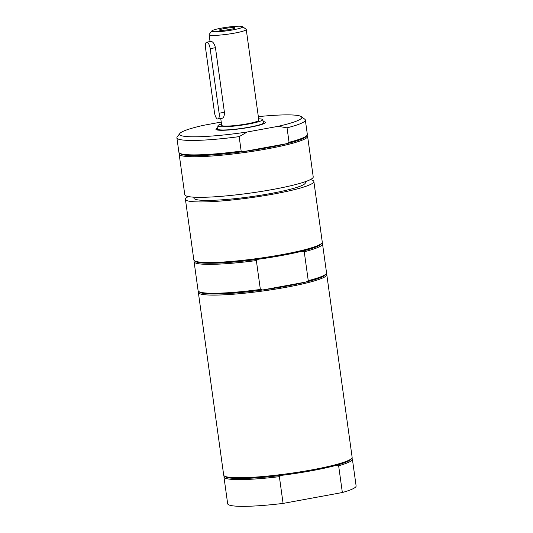 <?xml version="1.0" encoding="UTF-8"?>
<svg xmlns="http://www.w3.org/2000/svg" width="533" height="533" viewBox="0 0 533 533"><rect width="100%" height="100%" fill="white"/><g stroke="black" fill="none" stroke-linecap="round" stroke-linejoin="round"><path stroke-width="0.8" d="M179.434 153.058A64.839 7.382 -7.9 0 0 241.163 151.086L239.157 136.635A64.839 7.382 172.1 0 1 176.889 137.827L178.895 152.278A64.839 7.382 -7.9 0 0 179.434 153.058L180.487 153.844A63.9 7.275 -7.9 0 0 184.538 155.076A63.9 7.275 -7.9 0 0 243.521 151.599A63.9 7.275 -7.9 0 0 286.947 143.624A63.9 7.275 -7.9 0 0 306.235 136.395L307.035 135.355A64.839 7.382 -7.9 0 0 307.341 134.456L305.336 120.005A64.839 7.382 172.1 0 1 287.047 127.84L289.053 142.291A64.839 7.382 -7.9 0 0 307.035 135.355M241.163 151.086L243.521 151.599L286.947 143.624L289.053 142.291M306.961 135.449L307.055 135.522A64.839 7.382 172.1 0 1 307.594 136.301A64.839 7.382 172.1 0 1 256.106 150.779A64.839 7.382 172.1 0 1 183.805 156.156A64.839 7.382 172.1 0 1 179.155 154.124A64.839 7.382 172.1 0 1 179.461 153.231L179.534 153.131M176.889 137.827A64.839 7.382 172.1 0 1 177.203 136.934L179.854 133.47A61.715 7.029 172.1 0 1 203.22 125.368L221.235 122.057M307.594 136.301L313.224 176.889A64.839 7.382 172.1 0 1 261.736 191.367A64.839 7.382 172.1 0 1 189.435 196.744A64.839 7.382 172.1 0 1 184.784 194.712L179.155 154.124M239.157 136.635L247.199 132.004L278.153 126.321L287.047 127.84M258.338 116.634A61.715 7.029 172.1 0 1 301.298 116.62L304.796 119.225A64.839 7.382 172.1 0 1 305.336 120.005M301.298 116.62A61.715 7.029 172.1 0 1 278.153 126.321M263.389 121.584A24.998 2.845 172.1 0 1 263.655 121.624A24.998 2.845 172.1 0 1 265.447 122.41A24.998 2.845 172.1 0 1 245.593 127.987A24.998 2.845 172.1 0 1 217.717 130.065A24.998 2.845 172.1 0 1 215.925 129.279A24.998 2.845 172.1 0 1 217.684 127.927M247.199 132.004A61.715 7.029 172.1 0 1 179.854 133.47M206.717 42.167A6.249 2.232 -100.4 0 0 205.531 47.963L214.493 112.536A6.249 2.232 -100.4 0 0 217.937 119.032A6.249 2.232 -100.4 0 0 219.123 113.236L210.162 48.663A6.249 2.232 -100.4 0 0 206.717 42.167L211.301 41.374C213.08 41.894 214.466 43.999 215.452 47.69L224.413 112.263C224.46 116.041 223.647 118.033 221.968 118.246M234.427 27.669A7.808 0.893 172.1 0 1 234.973 27.969A7.808 0.893 172.1 0 1 228.53 29.695A7.808 0.893 172.1 0 1 220.069 30.301A7.808 0.893 172.1 0 1 219.536 30.115A7.808 0.893 172.1 0 1 225.466 28.356A7.808 0.893 172.1 0 1 234.427 27.669M217.957 125.781L217.551 128.973A23.359 2.658 -7.9 0 0 217.551 129.053A23.359 2.658 -7.9 0 0 219.23 129.786A23.359 2.658 -7.9 0 0 245.273 127.847A23.359 2.658 -7.9 0 0 263.822 122.63A23.359 2.658 -7.9 0 0 263.802 122.55L262.542 119.599A22.519 2.565 172.1 0 1 245.013 124.649A22.519 2.565 172.1 0 1 219.569 126.568A22.519 2.565 172.1 0 1 217.957 125.781A22.519 2.565 172.1 0 1 221.495 123.936M258.632 118.786A22.519 2.565 172.1 0 1 262.542 119.599M211.848 30.914A15.624 1.779 172.1 0 1 227.005 27.223A15.624 1.779 172.1 0 1 242.588 26.65A15.624 1.779 172.1 0 1 231.182 30.181A15.624 1.779 172.1 0 1 212.894 31.62A15.624 1.779 172.1 0 1 211.848 30.914L209.189 34.379A18.748 2.132 -7.9 0 0 209.103 34.638A18.748 2.132 -7.9 0 0 210.448 35.225A18.748 2.132 -7.9 0 0 231.355 33.666A18.748 2.132 -7.9 0 0 246.246 29.482L258.831 120.192A18.748 2.132 172.1 0 1 243.941 124.376A18.748 2.132 172.1 0 1 223.034 125.935A18.748 2.132 172.1 0 1 221.688 125.342L220.742 118.519M246.246 29.482A18.748 2.132 -7.9 0 0 246.086 29.255L242.588 26.65M193.799 197.17L193.939 198.143A56.245 6.403 -7.9 0 0 250.53 196.757A56.245 6.403 -7.9 0 0 305.356 182.686L305.222 181.713M326.156 273.822L326.256 273.889A64.839 7.382 172.1 0 1 326.796 274.668A64.839 7.382 172.1 0 1 286.587 287.207A64.839 7.382 172.1 0 1 198.356 292.49A64.839 7.382 172.1 0 1 198.662 291.598L198.736 291.498M321.892 243.068L321.992 243.141A64.839 7.382 172.1 0 1 322.532 243.921L326.542 272.823A64.839 7.382 172.1 0 1 326.229 273.722L325.436 274.762A63.9 7.275 172.1 0 1 306.149 281.99A63.9 7.275 172.1 0 1 262.722 289.965A63.9 7.275 172.1 0 1 199.688 292.211L198.636 291.431A64.839 7.382 172.1 0 1 198.096 290.652L194.085 261.743A64.839 7.382 172.1 0 1 194.392 260.85L194.465 260.75M326.229 273.722A64.839 7.382 172.1 0 1 308.254 280.658L306.149 281.99L262.722 289.965L260.364 289.452L256.353 260.55L258.458 259.218A63.9 7.275 172.1 0 1 195.418 261.463L194.372 260.677A64.839 7.382 172.1 0 1 193.832 259.897L185.424 199.329A64.839 7.382 172.1 0 1 188.382 196.564M322.532 243.921A64.839 7.382 172.1 0 1 304.243 251.756L308.254 280.658M310.273 179.654A64.839 7.382 172.1 0 1 313.87 181.5L322.272 242.075A64.839 7.382 172.1 0 1 321.965 242.975L321.172 244.014A63.9 7.275 172.1 0 1 301.885 251.243L304.243 251.756M301.885 251.243A63.9 7.275 172.1 0 1 258.458 259.218M321.965 242.975A64.839 7.382 172.1 0 1 282.07 254.614A64.839 7.382 172.1 0 1 194.372 260.677M313.87 181.5A64.839 7.382 172.1 0 1 273.662 194.039A64.839 7.382 172.1 0 1 185.424 199.329M260.364 289.452A64.839 7.382 172.1 0 1 198.636 291.431M256.353 260.55A64.839 7.382 172.1 0 1 194.085 261.743M326.796 274.668L352.14 457.314A64.839 7.382 172.1 0 1 351.833 458.213L351.034 459.253A63.9 7.275 172.1 0 1 336.743 465.176L338.642 465.775L342.353 492.525L283.083 503.412L279.372 476.662A64.839 7.382 172.1 0 1 223.953 476.982A64.839 7.382 172.1 0 1 224.26 476.089L224.333 475.989M279.372 476.662L281.018 475.416A63.9 7.275 172.1 0 1 225.286 476.702L224.24 475.916A64.839 7.382 172.1 0 1 223.7 475.136L198.356 292.49M336.743 465.176A63.9 7.275 172.1 0 1 281.018 475.416M351.833 458.213A64.839 7.382 172.1 0 1 297.014 472.365A64.839 7.382 172.1 0 1 228.351 477.175A64.839 7.382 172.1 0 1 224.24 475.916M351.76 458.307L351.853 458.38A64.839 7.382 172.1 0 1 352.393 459.16A64.839 7.382 172.1 0 1 338.642 465.775M283.083 503.412A64.839 7.382 172.1 0 1 227.664 503.738L223.953 476.982M352.393 459.16L356.111 485.909A64.839 7.382 172.1 0 1 342.353 492.525M215.452 47.69L210.162 48.663M219.123 113.236L224.413 112.263M222.261 118.239L217.937 119.032M217.551 129.053L217.691 130.059M263.822 122.63L263.962 123.636M209.103 34.638L210.062 41.554"/></g></svg>
